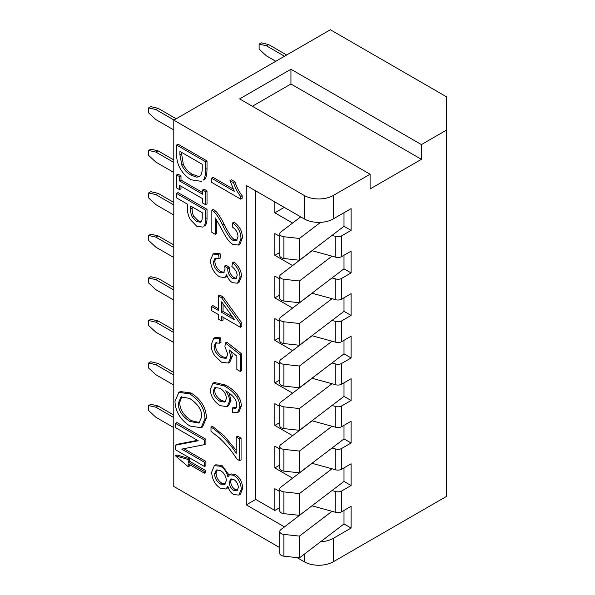 <?xml version="1.0" encoding="UTF-8"?>
<svg xmlns="http://www.w3.org/2000/svg" width="595" height="595" viewBox="0 0 595 595"><rect width="100%" height="100%" fill="white"/><g stroke="black" fill="none" stroke-linecap="round" stroke-linejoin="round"><path stroke-width="0.89" d="M446.362 130.193L421.424 144.592L421.424 159.326L370.097 188.957L370.097 174.223L333.274 195.487A20.505 11.841 180 0 1 304.276 195.487L173.792 120.153L330.374 29.75L446.362 96.717L446.362 496.49L333.274 561.784L333.274 538.349L351.11 528.048L351.11 506.286L341.627 511.76A5.124 2.96 180 0 1 335.811 512.34L332.017 511.306L299.441 536.11L283.904 534.414A5.124 2.96 180 0 1 279.732 531.506A5.124 2.96 180 0 1 280.773 529.714L311.966 505.817M279.732 531.506L279.732 553.268A5.124 2.96 0 0 0 283.904 556.176L299.441 557.879L343.999 523.942L343.999 510.391M332.017 511.306L312.107 505.862M299.441 536.11L299.441 557.879M333.274 538.349A20.505 11.841 180 0 1 320.601 541.762M351.11 528.048L343.999 523.942M284.47 526.91L246.285 504.865L255.709 499.421L274.845 510.473L279.732 507.647M274.845 510.473L274.845 488.711L279.732 491.529M246.285 504.865L246.285 185.439L304.276 218.923A20.505 11.841 0 0 0 320.601 222.344L299.441 238.454L283.904 236.75A5.124 2.96 180 0 1 279.732 233.85A5.124 2.96 180 0 1 280.773 232.057L300.72 216.87M279.732 547.616L173.792 486.45L173.792 120.153M333.274 561.784A20.505 11.841 180 0 1 304.276 561.784L297.061 557.619M176.581 145.024L178.031 144.191L207.023 160.933L207.023 168.556C206.978 174.409 206.212 177.965 204.725 179.221L203.274 180.054C204.762 178.798 205.528 175.242 205.572 169.397L205.572 161.766L176.581 145.024L176.581 152.737C176.432 157.615 177.206 162.011 178.909 165.931C181.497 171.791 185.551 176.41 191.054 179.787L201.683 181.386M180.992 186.213L180.992 188.801L179.541 189.634L179.541 185.372L202.612 198.7L202.612 202.954L205.572 204.665L205.572 191.694L202.612 189.983L202.612 194.245L179.541 180.925L179.541 176.663L176.581 174.952L176.581 187.923L179.541 189.634M176.581 174.952L178.031 174.119L180.992 175.83L180.992 180.084L202.612 192.572M202.612 189.983L204.063 189.15L207.023 190.861L207.023 203.832L205.572 204.665M214.334 465.617L211.671 472.207C212.125 479.436 215.048 484.806 220.447 488.294L225.929 489.031L227.892 486.264C229.038 490.243 230.972 493.01 233.709 494.571L238.915 495.092L241.265 489.216C240.886 482.902 238.394 478.268 233.798 475.308L229.551 474.743L227.892 476.952C226.881 472.17 224.434 468.622 220.559 466.309L214.334 465.617L215.784 464.777L222.009 465.469L229.105 475.063M229.551 474.743L231.001 473.903L235.248 474.468C239.845 477.428 242.336 482.062 242.715 488.376L240.365 494.252L238.915 495.092M228.264 487.454L225.929 489.031M212.951 383.262L214.401 382.429L225.773 385.121C231.373 388.356 235.442 391.904 237.993 395.779C240.201 399.126 241.31 402.577 241.31 406.117L239.056 411.703L237.606 412.536L239.859 406.95C239.859 403.41 238.751 399.966 236.542 396.612C233.991 392.745 229.923 389.19 224.322 385.962L212.951 383.262L210.266 389.48C210.712 396.248 214.007 401.647 220.165 405.686L227.097 406.616L229.558 401.209C229.581 397.929 228.294 394.47 225.691 390.833C231.217 394.18 234.653 397.572 235.992 401.015L236.944 405.009L235.419 408.267L232.347 408.051L232.63 412.298L237.606 412.536M232.347 408.051L233.798 407.211L236.87 407.426M229.06 393.02L231.009 400.368L228.547 405.783L227.097 406.616M210.994 427.128L210.994 431.368L218.975 437.556C226.39 444.577 232.355 451.739 236.855 459.057L239.614 460.649L239.614 438.984L236.193 437.005L236.193 453.39C230.406 443.654 217.785 430.921 210.994 427.128L212.445 426.288L224.419 436.105L236.193 450.333M236.193 437.005L237.643 436.165L241.064 438.143L241.064 459.809L239.614 460.649M175.465 445.201L175.465 449.746L204.464 466.487L204.464 462.248L181.698 449.106L204.464 444.644L204.464 440.099L175.465 423.357L175.465 427.597L198.232 440.739L175.465 445.201L176.916 444.368L197.518 440.322M175.465 423.357L176.916 422.524L205.915 439.259L205.915 443.803L204.464 444.644M183.862 448.682L205.915 461.415L205.915 465.647L204.464 466.487M231.619 351.883L232.34 356.36L229.744 362.229L228.294 363.069L230.89 357.201L229.082 349.823L236.862 356.13L236.862 369.473L240.261 371.444L240.261 354.799L225.364 342.958L224.925 346.558L227.751 354.293L226.063 358.406L221.169 357.632C216.662 354.68 214.304 350.946 214.074 346.446L215.598 342.928L219.555 343.181L219.243 338.689L213.739 338.354L211.158 344.788C211.158 348.492 212.326 352.099 214.669 355.594L221.496 362.191L228.294 363.069M213.739 338.354L215.189 337.514L220.693 337.848L221.005 342.341L219.555 343.181M216.387 342.646L215.524 345.606C215.747 350.113 218.112 353.839 222.619 356.799L226.725 357.87M225.364 342.958L226.814 342.125L241.711 353.966L241.711 370.603L240.261 371.444M211.396 306.425L211.396 310.531L218.335 314.539L218.335 319.054L221.608 320.943L221.608 316.428L240.387 327.272L240.387 323.903L221.608 297.798L218.335 295.908L218.335 310.426L211.396 306.425L212.846 305.585L218.335 308.753M218.335 295.908L219.786 295.068L223.058 296.957L241.838 323.063L241.838 326.432L240.387 327.272M223.058 317.261L223.058 320.103L221.608 320.943M178.85 392.388L180.3 391.555L191.04 392.983C200.984 399.349 206.115 407.657 206.42 417.891L202.575 426.905L201.125 427.745L204.97 418.724C204.665 408.49 199.533 400.19 189.589 393.816L178.85 392.388L174.982 401.409C175.399 411.524 180.374 419.735 189.924 426.035L201.125 427.745M230.005 180.635L231.455 179.794L234.906 181.787C237.003 187.804 239.428 192.43 242.18 195.658L242.18 198.306L240.73 199.147L240.73 196.491C237.978 193.263 235.553 188.637 233.456 182.62L230.005 180.635L234.296 191.322L211.619 178.232L211.619 182.345L240.73 199.147M211.619 178.232L213.07 177.399L233.099 188.965M189.641 464.658L189.649 465.907L188.198 466.74L188.191 463.817L204.412 473.181L204.412 471.508L188.184 462.137L188.176 459.504L175.421 455.8L188.198 466.74M175.421 455.8L176.871 454.959L189.627 458.663L189.634 461.304L205.863 470.667L205.863 472.348L204.412 473.181M232.578 222.946L234.028 222.106C239.547 226.026 242.343 231.262 242.41 237.814L239.941 244.21L238.491 245.043L240.96 238.655C240.893 232.095 238.097 226.859 232.578 222.946L232.206 226.963C235.955 229.35 237.896 232.645 238.015 236.855L236.483 240.625L233.002 240.261C230.763 239.502 227.283 234.408 222.567 224.977C219.466 218.7 216.721 214.416 214.326 212.125L211.85 210.213L211.85 232.333L215.278 234.311L215.278 217.904L220.849 227.602C227.223 239.978 229.06 241.808 232.913 244.448L238.491 245.043M216.729 219.971L216.729 233.478L215.278 234.311M211.85 210.213L213.3 209.373L215.777 211.285C218.172 213.583 220.916 217.859 224.017 224.137C228.733 233.567 232.214 238.669 234.452 239.421L237.137 240.083M232.519 262.819L233.969 261.978C238.863 266.017 241.362 270.829 241.481 276.4L239.019 282.35L237.569 283.19L240.03 277.233C239.919 271.662 237.412 266.858 232.519 262.819L231.879 266.553C235.375 269.297 237.122 272.324 237.115 275.626L235.776 278.877L232.586 278.497C229.335 276.095 227.721 272.882 227.744 268.866L227.788 268.226L224.672 265.995L225.074 269.104L223.467 272.904L219.436 272.413C215.71 269.899 213.687 266.441 213.382 262.023L214.862 258.557L219.079 258.758L218.618 254.385L213.04 254.087L210.437 260.305C210.942 267.601 213.962 273.105 219.503 276.816L224.828 277.605L226.643 274.682C227.952 278.512 229.908 281.182 232.519 282.699L237.569 283.19M227.126 276.028L224.828 277.605M213.04 254.087L214.49 253.247L220.068 253.544L220.529 257.918L219.079 258.758M215.658 258.275L214.832 261.19C215.137 265.601 217.16 269.066 220.886 271.573L224.122 272.369M224.672 265.995L226.122 265.154L229.239 267.386L229.194 268.025C229.172 272.049 230.786 275.254 234.036 277.664L236.423 278.311M176.581 193.434L178.031 192.594L207.023 209.336L207.023 217.748C207.067 221.615 206.465 224.189 205.216 225.468L203.765 226.308C205.015 225.022 205.617 222.448 205.572 218.588L205.572 210.176L176.581 193.434L176.581 197.882L187.388 204.122L187.388 207.893C187.403 212.475 188.407 216.387 190.393 219.644L196.833 226.293L202.798 227.104M279.732 233.85L279.732 255.612A5.124 2.96 0 0 0 283.904 258.52L299.441 260.216L332.017 235.412L335.811 236.446A5.124 2.96 0 0 0 341.627 235.865L351.11 230.391L343.999 226.286L332.017 235.412M299.441 238.454L299.441 260.216M343.999 212.735L343.999 226.286M320.601 222.344A20.505 11.841 0 0 0 333.274 218.923L351.11 208.629L351.11 230.391M207.023 209.336L205.572 210.176M196.714 221.585L192.416 217.205C191.181 215.197 190.601 212.482 190.675 209.061L190.675 206.026L202.241 212.698L202.241 216.387C202.278 219.086 201.913 220.864 201.132 221.719L200.552 222.21L196.714 221.585L198.165 220.745L201.199 221.638M192.125 206.859L192.125 208.228C192.051 211.642 192.631 214.356 193.866 216.364L192.416 217.205M193.866 216.364L198.165 220.745M229.239 267.386L227.788 268.226M220.068 253.544L218.618 254.385M215.777 211.285L214.326 212.125M205.863 470.667L204.412 471.508M189.634 461.304L188.184 462.137M189.627 458.663L188.176 459.504M242.18 195.658L240.73 196.491M234.906 181.787L233.456 182.62M189.545 398.36C197.949 403.908 201.995 410.074 201.683 416.85L198.983 423.09L189.969 421.498C182.33 416.597 178.433 410.528 178.277 403.284L181.029 396.991L189.545 398.36M181.787 396.634L179.727 402.451C179.876 409.695 183.773 415.764 191.419 420.658L199.667 422.599M221.608 312.316L221.608 301.829L234.69 319.872L221.608 312.316L223.058 311.483L232.6 316.994M223.058 303.829L223.058 311.483M223.058 296.957L221.608 297.798M241.838 323.063L240.387 323.903M241.711 353.966L240.261 354.799M220.693 337.848L219.243 338.689M205.915 439.259L204.464 440.099M205.915 461.415L204.464 462.248M241.064 438.143L239.614 438.984M220.143 388.267C224.107 390.922 226.204 394.351 226.42 398.553L224.873 402.123L219.949 401.32C215.613 398.457 213.36 395.035 213.181 391.064L214.81 387.538L220.143 388.267M215.613 387.233L214.631 390.231C214.81 394.202 217.063 397.624 221.392 400.487L225.527 401.595M220.537 470.533C224.137 472.899 226.078 476.245 226.345 480.574L224.642 484.546L220.403 484.032C216.788 481.66 214.847 478.291 214.594 473.918L216.26 469.99L220.537 470.533M233.932 479.615C236.609 481.392 238.082 484.055 238.35 487.603L237.011 490.697L233.731 490.347C230.986 488.555 229.499 485.899 229.268 482.389L230.585 479.191L233.932 479.615M217.056 469.708L216.037 473.077C216.297 477.45 218.239 480.827 221.853 483.192L225.304 484.018M231.395 478.916L230.719 481.548C230.949 485.066 232.437 487.714 235.181 489.514L237.65 490.146M180.992 175.83L179.541 176.663M180.992 180.084L179.541 180.925M207.023 190.861L205.572 191.694M207.023 160.933L205.572 161.766M191.099 175.175C186.666 172.61 183.58 169.278 181.839 165.157L179.913 154.797L179.913 151.405L202.241 164.294L202.241 167.686C202.27 171.464 201.69 174.075 200.5 175.525L199.258 176.633L196.796 177.184L191.099 175.175L192.549 174.335L198.247 176.351L199.935 176.135M181.363 152.238L183.29 164.324L181.839 165.157M183.29 164.324C185.03 168.437 188.117 171.776 192.549 174.335M335.811 236.446L335.811 257.204A5.124 2.96 180 0 0 341.627 256.624L351.11 251.15L351.11 272.912L341.627 278.386A5.124 2.96 0 0 1 335.811 278.966L335.811 299.724L332.017 298.69L299.441 323.502L299.441 345.264L332.017 320.452L335.811 321.493A5.124 2.96 0 0 0 341.627 320.906L351.11 315.439L343.999 311.334L332.017 320.452M335.811 299.724A5.124 2.96 180 0 0 341.627 299.144L351.11 293.67L351.11 315.439M335.811 321.493L335.811 342.251A5.124 2.96 180 0 0 341.627 341.671L351.11 336.197L351.11 357.959L341.627 363.433A5.124 2.96 0 0 1 335.811 364.014L335.811 384.772L332.017 383.738L299.441 408.549L299.441 430.311L332.017 405.5L335.811 406.534A5.124 2.96 0 0 0 341.627 405.954L351.11 400.48L343.999 396.374L332.017 405.5M335.811 384.772A5.124 2.96 180 0 0 341.627 384.191L351.11 378.718L351.11 400.48M335.811 406.534L335.811 427.292A5.124 2.96 180 0 0 341.627 426.712L351.11 421.238L351.11 443.007L341.627 448.474A5.124 2.96 0 0 1 335.811 449.061L335.811 469.819L332.017 468.778L299.441 493.59L299.441 515.352L332.017 490.548L335.811 491.582A5.124 2.96 0 0 0 341.627 491.001L351.11 485.527L343.999 481.422L332.017 490.548M335.811 469.819A5.124 2.96 180 0 0 341.627 469.239L351.11 463.765L351.11 485.527M343.999 467.863L343.999 481.422M332.017 468.778L311.966 463.297M299.441 493.59L283.904 491.887A5.124 2.96 180 0 1 279.732 488.978A5.124 2.96 180 0 1 280.773 487.193L312.107 463.334M279.732 488.978L279.732 510.748A5.124 2.96 0 0 0 283.904 513.656L299.441 515.352M292.591 478.194L274.845 467.945L274.845 446.183L279.732 449.009M335.811 427.292L332.017 426.258L299.441 451.07L299.441 472.832L332.017 448.02L335.811 449.061M343.999 425.343L343.999 438.902L332.017 448.02M332.017 426.258L311.966 420.777M299.441 451.07L283.904 449.366A5.124 2.96 180 0 1 279.732 446.458A5.124 2.96 180 0 1 280.773 444.673L312.107 420.814M279.732 446.458L279.732 468.22A5.124 2.96 0 0 0 283.904 471.128L299.441 472.832M292.591 435.674L274.845 425.425L274.845 403.663L279.732 406.482M351.11 443.007L343.999 438.902M343.999 382.823L343.999 396.374M332.017 383.738L311.966 378.249M299.441 408.549L283.904 406.846A5.124 2.96 180 0 1 279.732 403.938A5.124 2.96 180 0 1 280.773 402.146L312.107 378.294M279.732 403.938L279.732 425.7A5.124 2.96 0 0 0 283.904 428.608L299.441 430.311M292.591 393.146L274.845 382.905L274.845 361.143L279.732 363.962M335.811 342.251L332.017 341.218L299.441 366.022L299.441 387.784L332.017 362.98L335.811 364.014M343.999 340.303L343.999 353.854L332.017 362.98M332.017 341.218L311.966 335.729M299.441 366.022L283.904 364.318A5.124 2.96 180 0 1 279.732 361.418A5.124 2.96 180 0 1 280.773 359.625L312.107 335.766M279.732 361.418L279.732 383.18A5.124 2.96 0 0 0 283.904 386.088L299.441 387.784M292.591 350.626L274.845 340.385L274.845 318.615L279.732 321.441M351.11 357.959L343.999 353.854M343.999 297.775L343.999 311.334M332.017 298.69L311.966 293.209M299.441 323.502L283.904 321.798A5.124 2.96 180 0 1 279.732 318.89A5.124 2.96 180 0 1 280.773 317.105L312.107 293.246M279.732 318.89L279.732 340.652A5.124 2.96 0 0 0 283.904 343.56L299.441 345.264M292.591 308.106L274.845 297.857L274.845 276.095L279.732 278.914M335.811 257.204L332.017 256.17L299.441 280.981L299.441 302.743L332.017 277.932L335.811 278.966M343.999 255.255L343.999 268.806L332.017 277.932M332.017 256.17L311.966 250.681M299.441 280.981L283.904 279.278A5.124 2.96 180 0 1 279.732 276.37A5.124 2.96 180 0 1 280.773 274.578L312.107 250.726M279.732 276.37L279.732 298.132A5.124 2.96 0 0 0 283.904 301.04L299.441 302.743M292.591 265.578L274.845 255.337L274.845 233.575L279.732 236.393M351.11 272.912L343.999 268.806M370.097 174.223L239.614 98.889L290.94 69.258L421.424 144.592M252.377 106.26L290.94 83.992L290.94 69.258M421.424 159.326L290.94 83.992M292.591 223.058L274.845 212.817L284.269 207.372M274.845 467.945L279.732 465.126M274.845 425.425L279.732 422.606M274.845 382.905L279.732 380.079M274.845 340.385L279.732 337.558M274.845 297.857L279.732 295.038M274.845 255.337L279.732 252.511M274.845 212.817L274.845 201.928M255.709 499.421L255.709 190.883M259.115 44.104L261.294 42.847L268.538 44.521L266.367 45.778L259.115 44.104L259.115 49.125L266.367 55.826L275.79 61.263M286.664 54.985L268.538 44.521M284.484 56.242L266.367 45.778M148.638 405.545L150.818 404.295L158.062 405.969L155.89 407.218L148.638 405.545L148.638 410.572L155.89 417.266L173.792 427.604M173.792 415.05L158.062 405.969M173.792 417.556L155.89 407.218M148.638 363.024L150.818 361.767L158.062 363.441L155.89 364.698L148.638 363.024L148.638 368.045L155.89 374.746L173.792 385.084M173.792 372.522L158.062 363.441M173.792 375.036L155.89 364.698M148.638 320.504L150.818 319.247L158.062 320.921L155.89 322.178L148.638 320.504L148.638 325.524L155.89 332.218L173.792 342.556M173.792 330.002L158.062 320.921M173.792 332.516L155.89 322.178M148.638 277.977L150.818 276.727L158.062 278.401L155.89 279.65L148.638 277.977L148.638 283.004L155.89 289.698L173.792 300.036M173.792 287.482L158.062 278.401M173.792 289.988L155.89 279.65M148.638 235.456L150.818 234.199L158.062 235.873L155.89 237.13L148.638 235.456L148.638 240.477L155.89 247.178L173.792 257.516M173.792 244.954L158.062 235.873M173.792 247.468L155.89 237.13M148.638 192.936L150.818 191.679L158.062 193.353L155.89 194.61L148.638 192.936L148.638 197.957L155.89 204.65L173.792 214.988M173.792 202.434L158.062 193.353M173.792 204.948L155.89 194.61M148.638 150.409L150.818 149.159L158.062 150.833L155.89 152.082L148.638 150.409L148.638 155.436L155.89 162.13L173.792 172.468M173.792 159.914L158.062 150.833M173.792 162.42L155.89 152.082M148.638 107.888L150.818 106.631L158.062 108.305L155.89 109.562L148.638 107.888L148.638 112.909L155.89 119.61L173.792 129.948M176.187 118.769L158.062 108.305M174.008 120.026L155.89 109.562M283.904 534.414L283.904 556.176M304.276 218.923L304.276 195.487M304.276 561.784L304.276 554.198M283.904 236.75L283.904 258.52M207.023 217.748L205.572 218.588M192.125 208.228L190.675 209.061M205.216 225.468L203.765 226.308M234.036 277.664L232.586 278.497M229.194 268.025L227.744 268.866M220.886 271.573L219.436 272.413M214.832 261.19L213.382 262.023M241.481 276.4L240.03 277.233M242.41 237.814L240.96 238.655M224.017 224.137L222.567 224.977M234.452 239.421L233.002 240.261M191.04 392.983L189.589 393.816M206.42 417.891L204.97 418.724M179.727 402.451L178.277 403.284M191.419 420.658L189.969 421.498M222.619 356.799L221.169 357.632M215.524 345.606L214.074 346.446M232.34 356.36L230.89 357.201M225.773 385.121L224.322 385.962M221.392 400.487L219.949 401.32M237.993 395.779L236.542 396.612M241.31 406.117L239.859 406.95M214.631 390.231L213.181 391.064M231.009 400.368L229.558 401.209M242.715 488.376L241.265 489.216M235.248 474.468L233.798 475.308M222.009 465.469L220.559 466.309M216.037 473.077L214.594 473.918M221.853 483.192L220.403 484.032M230.719 481.548L229.268 482.389M235.181 489.514L233.731 490.347M207.023 168.556L205.572 169.397M204.725 179.221L203.274 180.054M181.363 153.956L179.913 154.797M333.274 218.923L333.274 195.487M341.627 256.624L341.627 235.865M341.627 299.144L341.627 278.386M341.627 341.671L341.627 320.906M341.627 384.191L341.627 363.433M341.627 426.712L341.627 405.954M341.627 469.239L341.627 448.474M341.627 511.76L341.627 491.001M283.904 491.887L283.904 513.656M283.904 449.366L283.904 471.128M283.904 406.846L283.904 428.608M283.904 364.318L283.904 386.088M283.904 321.798L283.904 343.56M283.904 279.278L283.904 301.04M335.811 491.582L335.811 512.34"/></g></svg>
